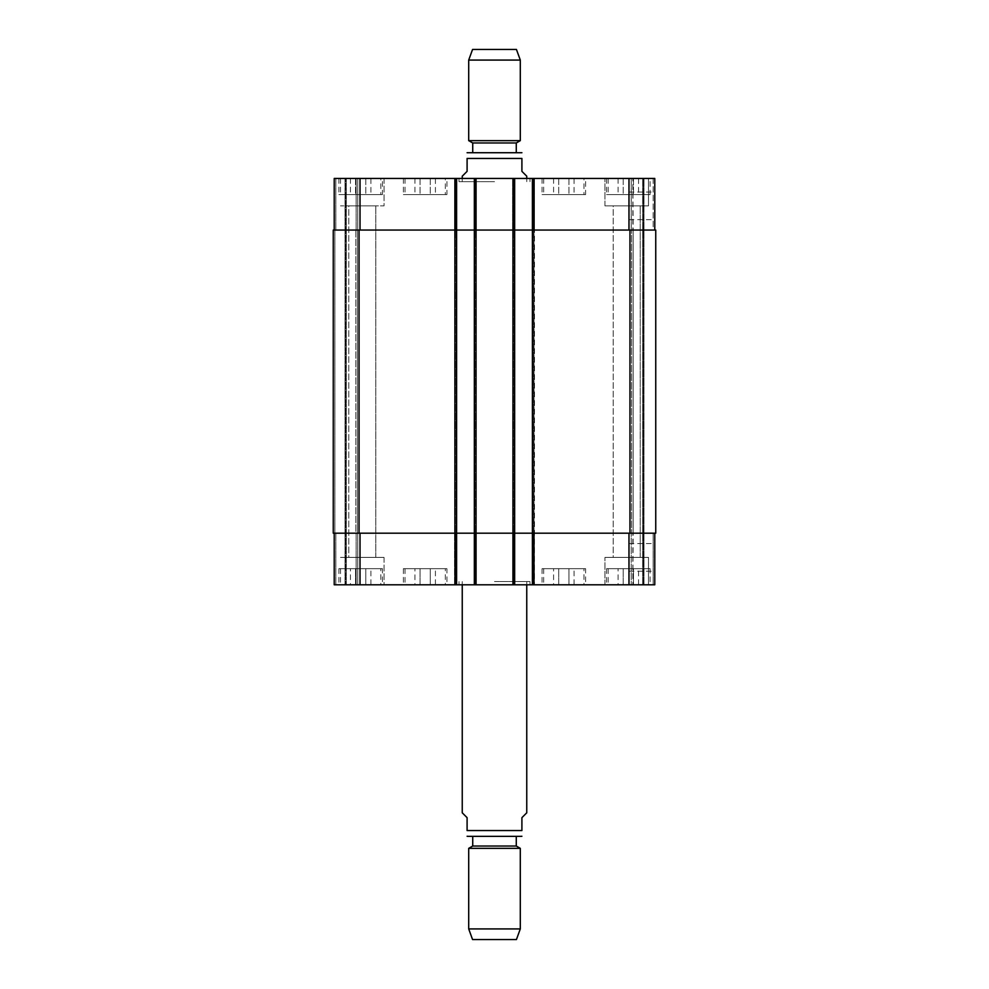 <?xml version="1.0" encoding="UTF-8"?>
<svg xmlns="http://www.w3.org/2000/svg" width="989" height="989" viewBox="0 0 989 989"><rect width="100%" height="100%" fill="white"/><g stroke="black" fill="none" stroke-linecap="round" stroke-linejoin="round"><path stroke-width="0.74" stroke-dasharray="4.95 3.71" d="M526.754 812.81L521.908 817.643L521.908 830.55L467.092 830.55L467.092 817.643L462.246 812.81M472.73 836.348L516.27 836.348M494.5 581.569L529.98 581.569L494.5 581.569M494.5 584.796L459.02 584.796L494.5 584.796M472.73 846.028L516.27 846.028M468.699 848.352L520.301 848.352M468.699 928.918L520.301 928.918M472.569 939.55L516.431 939.55M462.246 176.19L467.092 171.357L467.092 158.45L521.908 158.45L521.908 171.357L526.754 176.19M520.943 152.652L468.057 152.652M494.5 181.679L459.02 181.679L494.5 181.679M494.5 178.453L459.02 178.453L494.5 178.453M494.5 152.652L516.27 152.652L494.5 152.652M516.27 142.972L472.73 142.972M520.301 140.648L468.699 140.648M520.301 60.082L468.699 60.082M516.431 49.45L472.569 49.45M654.78 557.388L654.78 571.197L654.78 557.388M628.979 557.388L628.979 543.579L628.979 557.388M654.78 205.86L654.78 192.051L654.78 205.86M628.979 205.86L628.979 192.051L628.979 205.86M574.077 568.675L553.593 568.675L574.077 568.675L574.077 584.796L568.959 584.796L568.959 568.675L568.959 584.796L558.723 584.796L558.723 568.675L558.723 584.796L553.593 584.796L553.593 568.675M553.593 584.796L574.077 584.796M370.9 568.675L350.427 568.675L370.9 568.675L370.9 584.796L365.782 584.796L365.782 568.675L365.782 584.796L355.546 584.796L355.546 568.675L355.546 584.796L350.427 584.796L350.427 568.675M350.427 584.796L370.9 584.796M435.407 568.675L414.923 568.675L435.407 568.675L435.407 584.796L430.277 584.796L430.277 568.675L430.277 584.796L420.041 584.796L420.041 568.675L420.041 584.796L414.923 584.796L414.923 568.675M414.923 584.796L435.407 584.796M638.573 568.675L618.1 568.675L638.573 568.675L638.573 584.796L633.455 584.796L633.455 568.675L633.455 584.796L623.218 584.796L623.218 568.675L623.218 584.796L618.1 584.796L618.1 568.675M618.1 584.796L638.573 584.796M380.814 568.675L340.5 568.675L380.814 568.675L380.814 584.796L340.5 584.796L380.814 584.796M382.434 568.675L338.893 568.675L382.434 568.675L382.434 584.796L338.893 584.796L382.434 584.796M583.992 568.675L543.678 568.675L583.992 568.675L583.992 584.796L543.678 584.796L583.992 584.796M585.612 568.675L542.071 568.675L585.612 568.675L585.612 584.796L542.071 584.796L585.612 584.796M648.5 568.675L608.186 568.675L648.5 568.675L648.5 584.796L604.959 584.796L648.5 584.796L648.5 557.388L604.959 557.388L648.5 557.388L604.959 557.388L648.5 557.388L648.5 584.796L604.959 584.796L648.5 584.796M650.107 568.675L606.566 568.675L650.107 568.675L650.107 584.796L606.566 584.796L650.107 584.796M445.322 568.675L405.008 568.675L445.322 568.675L445.322 584.796L405.008 584.796L445.322 584.796M446.929 568.675L403.388 568.675L446.929 568.675L446.929 584.796L403.388 584.796L446.929 584.796M384.041 557.388L340.5 557.388L384.041 557.388L340.5 557.388L384.041 557.388L384.041 584.796L340.5 584.796L384.041 584.796L340.5 584.796L384.041 584.796L384.041 557.388M348.771 557.388L375.783 557.388L348.771 557.388L375.783 557.388L348.771 557.388L348.771 205.86L375.783 205.86L348.771 205.86L375.783 205.86L348.771 205.86L348.771 557.388M613.217 557.388L640.229 557.388L613.217 557.388L640.229 557.388L613.217 557.388L613.217 205.86L640.229 205.86L613.217 205.86L640.229 205.86L613.217 205.86L613.217 557.388M654.78 533.195L654.78 584.796L654.78 533.195L628.979 533.195L654.78 533.195L654.78 584.796L334.22 584.796L345.025 584.796L334.22 584.796L334.22 533.195L334.22 584.796L334.22 533.195L335.827 533.195L334.22 533.195L334.22 584.796L334.22 533.195L360.021 533.195L334.22 533.195M345.668 584.796L356.151 584.796L345.668 584.796L345.668 178.453L357.758 178.453L335.827 178.453L345.668 178.453L345.668 584.796M357.758 584.796L346.311 584.796L357.758 584.796L357.758 533.195L357.758 584.796L357.758 533.195L356.151 533.195L357.758 533.195L357.758 584.796M574.077 194.573L553.593 194.573L574.077 194.573L574.077 178.453L568.959 178.453L574.077 178.453M568.959 178.453L568.959 194.573L568.959 178.453L558.723 178.453L568.959 178.453M558.723 178.453L558.723 194.573L558.723 178.453L553.593 178.453L558.723 178.453M553.593 178.453L553.593 194.573M370.9 194.573L350.427 194.573L370.9 194.573L370.9 178.453L365.782 178.453L370.9 178.453M365.782 178.453L365.782 194.573L365.782 178.453L355.546 178.453L365.782 178.453M355.546 178.453L355.546 194.573L355.546 178.453L350.427 178.453L355.546 178.453M350.427 178.453L350.427 194.573M435.407 194.573L414.923 194.573L435.407 194.573L435.407 178.453L430.277 178.453L435.407 178.453M430.277 178.453L430.277 194.573L430.277 178.453L420.041 178.453L430.277 178.453M420.041 178.453L420.041 194.573L420.041 178.453L414.923 178.453L420.041 178.453M414.923 178.453L414.923 194.573M638.573 194.573L618.1 194.573L638.573 194.573L638.573 178.453L633.455 178.453L638.573 178.453M633.455 178.453L633.455 194.573L633.455 178.453L623.218 178.453L633.455 178.453M623.218 178.453L623.218 194.573L623.218 178.453L618.1 178.453L623.218 178.453M618.1 178.453L618.1 194.573M380.814 194.573L340.5 194.573L380.814 194.573L380.814 178.453L340.5 178.453L380.814 178.453M382.434 194.573L338.893 194.573L382.434 194.573L382.434 178.453L338.893 178.453L382.434 178.453M583.992 194.573L543.678 194.573L583.992 194.573L583.992 178.453L543.678 178.453L583.992 178.453M585.612 194.573L542.071 194.573L585.612 194.573L585.612 178.453L542.071 178.453L585.612 178.453M648.5 194.573L608.186 194.573L648.5 194.573L648.5 178.453L604.959 178.453L648.5 178.453L604.959 178.453L648.5 178.453L648.5 205.86L604.959 205.86L648.5 205.86L604.959 205.86L648.5 205.86L648.5 178.453M650.107 194.573L606.566 194.573L650.107 194.573L650.107 178.453L606.566 178.453L650.107 178.453M445.322 194.573L405.008 194.573L445.322 194.573L445.322 178.453L405.008 178.453L445.322 178.453M446.929 194.573L403.388 194.573L446.929 194.573L446.929 178.453L403.388 178.453L446.929 178.453M654.78 230.054L654.78 178.453L654.78 230.054L532.391 230.054L654.78 230.054L654.78 178.453L334.22 178.453L345.025 178.453L334.22 178.453L334.22 230.054L456.609 230.054L456.609 178.453L454.507 178.453L456.609 178.453L456.609 584.796L456.609 178.453M514.651 584.796L514.651 230.054L512.562 230.054L655.744 230.054L655.744 533.195L474.349 533.195L514.651 533.195L474.349 533.195L474.349 584.796L474.349 178.453L476.438 178.453L474.349 178.453L474.349 230.054L514.651 230.054L514.651 178.453L512.562 178.453L514.651 178.453L514.651 584.796L514.651 178.453M532.391 178.453L534.493 178.453L532.391 178.453L532.391 584.796M653.173 178.453L631.242 178.453L653.173 178.453L653.173 230.054L655.744 230.054L653.173 230.054L653.173 178.453M384.041 178.453L340.5 178.453L384.041 178.453L340.5 178.453L384.041 178.453L384.041 205.86L340.5 205.86L384.041 205.86L340.5 205.86L384.041 205.86L384.041 178.453M534.493 230.054L534.493 178.453L534.493 230.054L532.873 230.054L534.493 230.054L534.493 584.796L534.493 230.054M512.562 230.054L512.562 584.796L512.562 178.453L512.562 584.796L512.562 533.195L514.169 533.195L512.562 533.195L512.562 230.054M359.044 533.195L359.044 230.054L333.256 230.054L333.256 533.195L333.256 230.054L333.256 533.195L333.256 230.054L335.827 230.054L333.256 230.054L333.256 533.195L456.609 533.195L456.609 230.054L454.507 230.054L476.438 230.054L476.438 178.453L476.438 230.054L456.127 230.054L476.438 230.054L474.349 230.054L475.956 230.054L474.349 230.054L474.831 533.195L454.507 533.195L454.507 178.453L454.507 230.054L456.127 230.054L454.507 230.054L454.507 178.453L454.507 584.796L454.507 533.195L476.438 533.195L476.438 584.796L476.438 178.453L476.438 584.796L476.438 533.195L360.021 533.195L456.609 533.195L456.609 584.796M334.22 230.054L334.22 178.453L334.22 230.054L334.22 178.453L334.22 230.054L360.021 230.054L360.021 178.453M357.758 230.054L357.758 178.453L357.758 230.054L356.151 230.054L357.758 230.054L357.758 178.453L357.758 230.054L356.151 230.054L357.758 230.054M359.044 230.054L360.021 230.054M513.044 584.796L513.044 230.054L475.956 230.054L513.044 230.054L513.044 178.453M631.242 230.054L631.242 178.453L631.242 230.054L632.849 230.054L631.242 230.054M355.83 230.054L357.437 230.054L355.83 230.054L357.437 230.054L355.83 230.054L355.83 533.195L357.758 533.195L355.83 533.195L357.437 533.195L355.83 533.195L355.83 230.054M632.849 230.054L631.563 230.054L633.17 230.054L632.849 178.453L632.849 230.054M334.863 230.054L335.827 230.054L334.863 230.054L334.863 533.195L335.827 533.195L334.863 533.195L335.827 533.195L334.863 533.195L334.863 230.054M632.849 533.195L631.242 533.195L631.242 584.796L631.242 533.195L633.17 533.195L632.849 584.796L632.849 533.195M631.563 533.195L633.17 533.195L631.563 533.195L631.563 230.054L631.563 533.195M476.438 533.195L474.831 533.195L476.438 533.195L476.438 230.054L476.438 533.195M643.332 584.796L643.332 178.453L643.332 584.796M454.507 533.195L454.507 230.054L454.507 533.195M357.437 533.195L357.437 230.054L357.437 533.195M474.349 584.796L474.349 178.453M655.744 533.195L655.744 230.054L655.744 533.195M628.979 230.054L628.979 178.453M534.011 584.796L534.011 178.453M532.873 230.054L532.873 584.796L532.873 230.054M514.169 230.054L514.169 584.796L514.169 230.054M475.956 584.796L475.956 178.453M474.831 230.054L474.831 584.796L474.831 230.054M456.127 230.054L456.127 584.796L456.127 230.054M454.989 584.796L454.989 178.453M335.827 230.054L335.827 178.453L335.827 230.054M356.151 230.054L356.151 178.453L356.151 230.054M628.979 533.195L628.979 584.796M360.021 533.195L360.021 584.796M335.827 533.195L335.827 584.796L335.827 533.195M356.151 533.195L356.151 584.796L356.151 533.195M653.173 533.195L653.173 584.796L653.173 533.195M643.975 584.796L643.975 178.453L643.975 584.796M533.034 584.796L533.034 178.453L533.034 584.796M533.85 584.796L533.85 178.453L533.85 584.796M513.204 584.796L513.204 178.453L513.204 584.796M514.008 584.796L514.008 178.453L514.008 584.796M474.992 584.796L474.992 178.453L474.992 584.796M475.796 584.796L475.796 178.453L475.796 584.796M455.15 584.796L455.15 178.453L455.15 584.796M455.966 584.796L455.966 178.453L455.966 584.796M345.025 584.796L345.025 178.453L345.025 584.796M346.311 584.796L346.311 178.453L346.311 584.796M629.956 533.195L629.956 230.054M642.689 584.796L642.689 178.453L642.689 584.796M633.17 533.195L633.17 230.054L633.17 533.195M459.02 581.569L459.02 584.796M529.98 581.569L529.98 584.796M462.246 581.569L462.246 584.796M526.754 581.569L526.754 584.796M459.02 178.453L459.02 181.679M529.98 178.453L529.98 181.679M526.754 181.679L526.754 178.453M462.246 181.679L462.246 178.453M628.979 571.197L654.78 571.197M628.979 543.579L654.78 543.579M628.979 219.669L654.78 219.669M628.979 192.051L654.78 192.051M340.5 568.675L340.5 584.796M338.893 568.675L338.893 584.796M543.678 568.675L543.678 584.796M542.071 568.675L542.071 584.796M608.186 568.675L608.186 584.796M606.566 568.675L606.566 584.796M405.008 568.675L405.008 584.796M403.388 568.675L403.388 584.796M604.959 584.796L604.959 557.388L604.959 584.796M340.5 178.453L340.5 194.573M338.893 178.453L338.893 194.573M543.678 178.453L543.678 194.573M542.071 178.453L542.071 194.573M608.186 178.453L608.186 194.573M606.566 178.453L606.566 194.573M405.008 178.453L405.008 194.573M403.388 178.453L403.388 194.573M375.783 557.388L375.783 205.86L375.783 557.388M604.959 205.86L604.959 178.453L604.959 205.86M640.229 557.388L640.229 205.86L640.229 557.388"/><path stroke-width="1.48" d="M462.246 584.796L462.246 812.81L467.092 817.643L467.092 830.55C467.092 839.08 467.092 839.08 467.092 830.55C467.092 839.08 467.092 839.08 467.092 830.55L521.908 830.55L521.908 817.643L526.754 812.81L526.754 584.796M521.908 830.55C521.908 839.08 521.908 839.08 521.908 830.55C521.908 839.08 521.908 839.08 521.908 830.55M472.73 846.028L516.27 846.028L516.27 836.348L520.943 836.348L468.057 836.348L472.73 836.348L472.73 846.028L468.699 848.352L468.699 928.918L520.301 928.918L520.301 848.352L468.699 848.352M520.301 928.918L516.431 939.55L472.569 939.55L468.699 928.918M526.754 178.453L526.754 176.19L521.908 171.357L521.908 158.45C521.908 149.92 521.908 149.92 521.908 158.45C521.908 149.92 521.908 149.92 521.908 158.45L467.092 158.45L467.092 171.357L462.246 176.19L462.246 178.453M467.092 158.45C467.092 149.92 467.092 149.92 467.092 158.45C467.092 149.92 467.092 149.92 467.092 158.45M467.092 152.726L521.908 152.726M472.73 152.652L472.73 142.972L516.27 142.972L520.301 140.648L520.301 60.082L468.699 60.082L468.699 140.648L520.301 140.648M468.699 60.082L472.569 49.45L516.431 49.45L520.301 60.082M334.22 533.195L334.22 584.796L654.78 584.796L654.78 533.195M334.22 230.054L334.22 178.453L654.78 178.453L654.78 230.054M456.609 584.796L456.609 230.054L333.256 230.054L333.256 533.195L655.744 533.195L655.744 230.054L456.609 230.054L456.609 178.453M474.349 584.796L474.349 178.453M514.651 584.796L514.651 178.453M532.391 584.796L532.391 178.453M360.021 230.054L360.021 178.453M454.989 230.054L454.989 178.453M475.956 230.054L475.956 178.453M513.044 230.054L513.044 178.453M534.011 230.054L534.011 178.453M628.979 230.054L628.979 178.453M360.021 533.195L360.021 584.796M454.989 533.195L454.989 584.796M475.956 533.195L475.956 584.796M513.044 533.195L513.044 584.796M534.011 533.195L534.011 584.796M628.979 533.195L628.979 584.796M629.956 533.195L629.956 230.054M359.044 533.195L359.044 230.054M521.908 836.274L520.943 836.348M467.092 836.274L468.057 836.348M516.27 846.028L520.301 848.352M516.27 152.652L516.27 142.972M472.73 142.972L468.699 140.648"/></g></svg>
